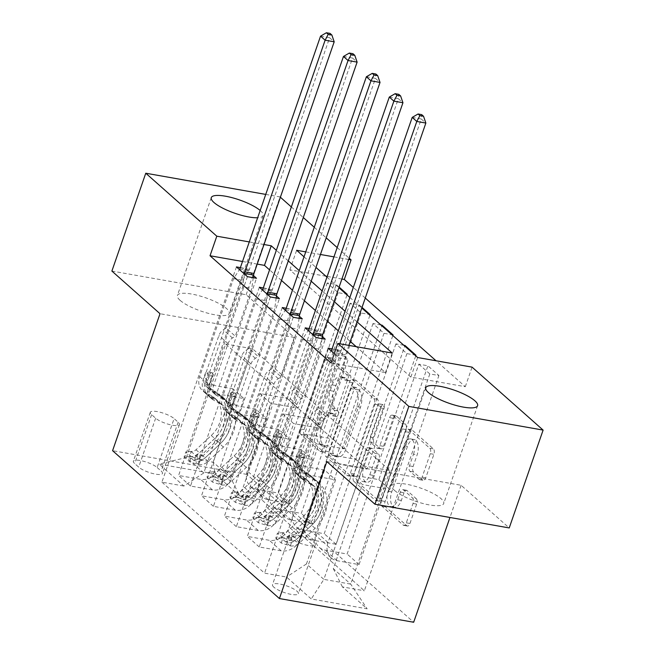 <?xml version="1.0" encoding="UTF-8"?>
<svg xmlns="http://www.w3.org/2000/svg" width="655" height="655" viewBox="0 0 655 655"><rect width="100%" height="100%" fill="white"/><g stroke="black" fill="none" stroke-linecap="round" stroke-linejoin="round"><path stroke-width="0.49" stroke-dasharray="3.27 2.46" d="M325.83 450.419A2.947 1.506 100 0 1 324.053 452.204A2.947 1.506 100 0 1 323.635 451.999L304.518 435.051A4.208 2.145 100 0 1 304.051 429.615L327.991 360.471A4.208 2.145 100 0 1 330.521 357.925A4.208 2.145 100 0 1 331.119 358.219L350.237 375.168A2.947 1.506 100 0 1 350.572 378.975A2.947 1.506 100 0 1 348.796 380.76A2.947 1.506 100 0 1 348.378 380.547L345.906 378.353A13.46 6.869 100 0 0 343.99 377.395A13.46 6.869 100 0 0 335.892 385.541L333.894 391.305A13.46 6.869 100 0 0 335.393 408.704L337.874 410.898A2.947 1.506 100 0 1 338.201 414.697A2.947 1.506 100 0 1 336.424 416.482A2.947 1.506 100 0 1 336.007 416.269L333.534 414.075A13.46 6.869 100 0 0 331.618 413.117A13.46 6.869 100 0 0 323.521 421.263L321.523 427.027A13.46 6.869 100 0 0 323.021 444.426L325.502 446.62A2.947 1.506 100 0 1 325.83 450.419M342.278 377.714A13.46 6.869 100 0 0 340.354 376.748A13.46 6.869 100 0 0 332.257 384.903L330.267 390.667A13.46 6.869 100 0 0 331.766 408.057L334.238 410.251A2.947 1.506 100 0 1 334.566 414.058A2.947 1.506 100 0 1 332.797 415.843A2.947 1.506 100 0 1 332.38 415.63L329.907 413.436A13.46 6.869 100 0 0 327.991 412.478A13.46 6.869 100 0 0 319.894 420.625L317.896 426.389A13.46 6.869 100 0 0 319.394 443.787L321.867 445.973A2.947 1.506 100 0 1 322.203 449.78A2.947 1.506 100 0 1 320.426 451.565A2.947 1.506 100 0 1 320.008 451.352L300.891 434.412A4.208 2.145 100 0 1 300.416 428.976L324.364 359.832A4.208 2.145 100 0 1 326.894 357.278A4.208 2.145 100 0 1 327.492 357.581L346.61 374.529A2.947 1.506 100 0 1 346.937 378.336A2.947 1.506 100 0 1 345.169 380.121A2.947 1.506 100 0 1 344.751 379.908L342.278 377.714L345.906 378.353M394.58 490.456A27.428 7.049 -160.9 0 1 391.886 485.584A27.428 7.049 -160.9 0 1 412.904 485.683A27.428 7.049 -160.9 0 1 441.028 498.651A27.428 7.049 -160.9 0 1 443.722 503.531A27.428 7.049 -160.9 0 1 422.704 503.433A27.428 7.049 -160.9 0 1 394.58 490.456M180.092 300.342A27.428 7.049 -160.9 0 1 177.399 295.462A27.428 7.049 -160.9 0 1 198.416 295.569A27.428 7.049 -160.9 0 1 226.54 308.538A27.428 7.049 -160.9 0 1 229.234 313.418A27.428 7.049 -160.9 0 1 208.216 313.311A27.428 7.049 -160.9 0 1 180.092 300.342M260.174 210.492A27.428 7.049 -160.9 0 1 260.42 210.705A27.428 7.049 -160.9 0 1 263.113 215.577A27.428 7.049 -160.9 0 1 257.652 217.763M273.815 587.15A13.714 3.529 -160.9 0 1 272.472 584.718A13.714 3.529 -160.9 0 1 282.976 584.768A13.714 3.529 -160.9 0 1 297.043 591.252A13.714 3.529 -160.9 0 1 298.385 593.692A13.714 3.529 -160.9 0 1 287.881 593.643A13.714 3.529 -160.9 0 1 273.815 587.15M290.755 538.238A13.714 3.529 -160.9 0 1 289.412 535.798A13.714 3.529 -160.9 0 1 299.916 535.847A13.714 3.529 -160.9 0 1 313.982 542.332A13.714 3.529 -160.9 0 1 315.325 544.772A13.714 3.529 -160.9 0 1 304.821 544.723A13.714 3.529 -160.9 0 1 290.755 538.238M416.195 498.643A4.208 2.145 100 0 1 416.662 504.08L409.948 523.476A4.208 2.145 100 0 1 407.418 526.022A4.208 2.145 100 0 1 406.82 525.719L385.582 506.904A4.208 2.145 100 0 1 385.115 501.468L409.056 432.325A4.208 2.145 100 0 1 411.586 429.778A4.208 2.145 100 0 1 412.183 430.081L433.422 448.896A4.208 2.145 100 0 1 433.888 454.333L425.775 477.765A4.208 2.145 100 0 1 423.245 480.311A4.208 2.145 100 0 1 422.647 480.009L413.559 471.96A4.208 2.145 100 0 1 413.092 466.524L417.112 454.897A11.25 5.748 100 0 0 414.255 439.554A11.25 5.748 100 0 0 407.484 446.366L391.723 491.889A11.25 5.748 100 0 0 394.58 507.232A11.25 5.748 100 0 0 401.351 500.42L403.979 492.83A4.208 2.145 100 0 1 406.509 490.284A4.208 2.145 100 0 1 407.107 490.587L416.195 498.643L412.568 498.005A4.208 2.145 100 0 1 413.035 503.441L406.321 522.837A4.208 2.145 100 0 1 403.791 525.384A4.208 2.145 100 0 1 403.185 525.081L381.955 506.266A4.208 2.145 100 0 1 381.488 500.829L405.429 431.686A4.208 2.145 100 0 1 407.959 429.131A4.208 2.145 100 0 1 408.556 429.434L429.795 448.257A4.208 2.145 100 0 1 430.261 453.694L422.147 477.127A4.208 2.145 100 0 1 419.618 479.673A4.208 2.145 100 0 1 419.02 479.37L409.932 471.313A4.208 2.145 100 0 1 409.465 465.877L413.485 454.259L417.112 454.897M326.845 461.578L461.104 485.281L509.23 527.938M461.104 485.281L449.96 517.475M111.89 271.064L246.157 294.758L294.283 337.415L246.853 474.384L413.673 622.25M246.157 294.758L280.037 196.926L280.381 197.229M291.344 206.947L303.298 217.542M314.261 227.26L326.215 237.855M337.178 247.574L349.123 258.16M325.895 276.205L289.87 269.852L410.865 377.092L465.296 386.704L436.042 360.774M365.269 298.041L353.315 287.455M465.296 386.704L472.067 367.136M353.987 473.876A4.208 2.145 100 0 1 351.457 476.422A4.208 2.145 100 0 1 350.851 476.119L329.621 457.296A4.208 2.145 100 0 1 329.154 451.86L353.094 382.716A4.208 2.145 100 0 1 355.624 380.17A4.208 2.145 100 0 1 356.222 380.473L377.46 399.296A4.208 2.145 100 0 1 377.927 404.733L353.987 473.876L350.351 473.229A4.208 2.145 100 0 1 347.821 475.784A4.208 2.145 100 0 1 347.224 475.481L325.994 456.658A4.208 2.145 100 0 1 325.519 451.221L349.467 382.078A4.208 2.145 100 0 1 351.997 379.532A4.208 2.145 100 0 1 352.595 379.834L373.825 398.658A4.208 2.145 100 0 1 374.3 404.086L350.351 473.229M357.605 482.105L378.836 500.919A4.208 2.145 100 0 0 379.433 501.222A4.208 2.145 100 0 0 381.963 498.676L405.912 429.533A4.208 2.145 100 0 0 405.437 424.096L396.349 416.04A4.208 2.145 100 0 0 395.751 415.737A4.208 2.145 100 0 0 393.221 418.291L383.511 446.325A4.208 2.145 100 0 1 380.981 448.88A4.208 2.145 100 0 1 380.383 448.577L374.357 443.23A4.208 2.145 100 0 1 373.882 437.794L383.994 408.605A2.947 1.506 100 0 0 383.249 404.585A2.947 1.506 100 0 0 381.472 406.37L357.131 476.668A4.208 2.145 100 0 0 357.605 482.105L353.97 481.458L375.209 500.281L378.836 500.919M341.902 279.03L327.181 276.435M339.11 287.095L336.228 284.54L327.156 282.935L338.152 292.687L346.061 294.079M362.027 307.408L359.145 304.853L350.073 303.249L361.069 313L368.97 314.392M380.891 324.954L372.99 323.562L383.986 333.313L391.886 334.705M403.808 345.267L395.907 343.875L406.902 353.618L414.803 355.018M418.815 364.18L429.819 373.931L438.891 375.536L427.895 365.785L418.815 364.18L378.844 479.632L351.448 474.793L327.999 542.496A17.145 14.066 131.6 0 0 331.143 557.888A17.145 14.066 131.6 0 0 337.096 560.713L359.046 564.585L427.895 365.785M331.029 363.001L385.459 372.613L356.214 346.683M350.253 341.402L338.299 330.816M327.336 321.089L315.391 310.503M304.419 300.776L292.474 290.19M281.503 280.471L269.557 269.876M257.227 264.088L242.514 261.492M240.385 267.625L245.51 268.525L253.526 275.632M263.302 287.93L268.427 288.839L276.443 295.945M286.219 308.243L291.336 309.152L299.36 316.259M309.135 328.556L314.253 329.457L322.276 336.564M334.271 353.643L339.102 357.917L348.173 359.521L337.169 349.77L332.052 348.869M157.167 467.531L161.204 471.109A13.288 3.414 -160.9 0 1 162.505 473.467A13.288 3.414 -160.9 0 1 152.328 473.418A13.288 3.414 -160.9 0 1 138.704 467.138L134.668 463.56A13.288 3.414 -160.9 0 1 133.366 461.202A13.288 3.414 -160.9 0 1 143.543 461.251A13.288 3.414 -160.9 0 1 157.167 467.531L174.107 418.61L178.144 422.188A13.288 3.414 -160.9 0 1 179.445 424.546A13.288 3.414 -160.9 0 1 169.268 424.497A13.288 3.414 -160.9 0 1 155.644 418.217L151.608 414.64A13.288 3.414 -160.9 0 1 150.306 412.282A13.288 3.414 -160.9 0 1 160.483 412.331A13.288 3.414 -160.9 0 1 174.107 418.61M246.853 474.384L112.586 450.681M225.68 344.022L252.527 348.763L390.028 470.626L363.173 465.885L225.68 344.022L186.38 457.509L213.227 462.25L230.65 477.683L239.738 495.9L261.697 499.773L364.36 590.769L438.891 375.536M239.738 495.9L214.996 473.966L159.108 464.1L183.858 486.035L203.795 472.943L232.926 388.808L243.93 398.559L216.535 393.72L256.506 278.277M236.439 266.921L161.908 482.162L183.858 486.035M161.908 482.162L264.563 573.158L286.522 577.03L311.272 598.973L367.152 608.831L342.401 586.896L364.36 590.769M265.742 194.404L280.037 196.926M264.006 244.52L249.285 241.924M357.024 321.834L345.079 311.248M334.115 301.521L322.162 290.935M311.199 281.216L299.245 270.621M288.282 260.903L276.328 250.308M304.026 256.825L315.972 267.42M326.943 277.139L338.889 287.725M349.86 297.452L361.806 308.038M348.673 259.47L333.96 256.866M320.451 254.484L305.738 251.888M252.527 348.763L213.227 462.25L214.996 473.966M203.795 472.943L186.38 457.509L159.108 464.1M363.173 465.885L323.873 579.38L306.458 563.939L335.589 479.804L308.194 474.965L348.173 359.521M328.098 348.173L259.257 546.974L281.216 550.847A17.145 14.066 131.6 0 0 301.144 537.755L324.593 470.053L335.589 479.804M316.185 337.612L247.344 536.412L269.295 540.285A17.145 14.066 131.6 0 0 289.232 527.193L312.672 459.491L285.277 454.652L325.257 339.208M305.181 327.86L236.34 526.661L258.299 530.534A17.145 14.066 131.6 0 0 278.236 517.442L301.677 449.739L312.672 459.491M293.268 317.298L224.428 516.099L246.378 519.972A17.145 14.066 131.6 0 0 266.315 506.88L289.764 439.177L262.36 434.347L302.34 318.895M282.264 307.547L213.424 506.348L235.382 510.22A17.145 14.066 131.6 0 0 255.319 497.129L278.76 429.426L289.764 439.177M270.351 296.985L201.511 495.786L223.461 499.659A17.145 14.066 131.6 0 0 243.398 486.567L266.847 418.864L239.443 414.034L279.423 298.59M259.355 287.234L190.515 486.035L212.466 489.915A17.145 14.066 131.6 0 0 232.402 476.824L255.843 409.121L266.847 418.864M247.434 276.672L178.594 475.473L200.553 479.354A17.145 14.066 131.6 0 0 220.481 466.262L243.93 398.559M390.028 470.626L350.728 584.121L323.873 579.38L311.272 598.973M327.156 282.935L287.177 398.379L259.781 393.549L230.65 477.683M259.781 393.549L270.785 403.3L247.336 470.994A17.145 14.066 131.6 0 0 250.48 486.387A17.145 14.066 131.6 0 0 256.433 489.211L278.383 493.092L347.224 294.291M350.073 303.249L310.093 418.692L282.698 413.862L259.257 481.556A17.145 14.066 131.6 0 0 262.401 496.949A17.145 14.066 131.6 0 0 268.345 499.773L290.304 503.654L359.145 304.853M282.698 413.862L293.694 423.605L270.253 491.307A17.145 14.066 131.6 0 0 273.397 506.7A17.145 14.066 131.6 0 0 279.349 509.525L301.3 513.397L370.14 314.596M372.99 323.562L333.01 439.006L305.615 434.167L282.166 501.869A17.145 14.066 131.6 0 0 285.318 517.262A17.145 14.066 131.6 0 0 291.262 520.086L313.221 523.959L381.84 325.797M305.615 434.167L316.611 443.918L293.17 511.62A17.145 14.066 131.6 0 0 296.314 527.013A17.145 14.066 131.6 0 0 302.266 529.838L324.217 533.71L393.057 334.91M395.907 343.875L355.927 459.319L328.532 454.48L305.083 522.182A17.145 14.066 131.6 0 0 308.227 537.575A17.145 14.066 131.6 0 0 314.179 540.4L336.138 544.272L404.757 346.11M328.532 454.48L339.527 464.231L316.087 531.934A17.145 14.066 131.6 0 0 319.231 547.326A17.145 14.066 131.6 0 0 325.183 550.151L347.134 554.024L415.974 355.223M351.448 474.793L362.444 484.544L333.313 568.679L350.728 584.121L367.152 608.831M289.87 269.852L296.641 250.284M410.865 377.092L417.636 357.524M385.459 372.613L392.239 353.045M232.926 388.808L205.531 383.969L245.51 268.525M205.531 383.969L216.535 393.72M190.515 486.035L178.594 475.473M213.424 506.348L201.511 495.786M236.34 526.661L224.428 516.099M259.257 546.974L247.344 536.412M339.102 357.917L264.563 573.158M261.697 499.773L336.228 284.54M338.152 292.687L298.181 408.13L270.785 403.3M287.177 398.379L298.181 408.13M359.046 564.585L347.134 554.024M336.138 544.272L324.217 533.71M313.221 523.959L301.3 513.397M290.304 503.654L278.383 493.092M255.843 409.121L228.448 404.282L268.427 288.839M228.448 404.282L239.443 414.034M361.069 313L321.097 428.444L293.694 423.605M310.093 418.692L321.097 428.444M383.986 333.313L344.014 448.757L316.611 443.918M333.01 439.006L344.014 448.757M278.76 429.426L251.364 424.596L291.336 309.152M251.364 424.596L262.36 434.347M406.902 353.618L366.923 469.07L339.527 464.231M355.927 459.319L366.923 469.07M301.677 449.739L274.281 444.909L314.253 329.457M274.281 444.909L285.277 454.652M342.401 586.896L333.313 568.679M429.819 373.931L389.84 489.375L362.444 484.544M378.844 479.632L389.84 489.375M324.593 470.053L297.198 465.214L337.169 349.77M306.458 563.939L286.522 577.03M297.198 465.214L308.194 474.965M294.283 337.415L160.017 313.712M333.46 453.678A2.947 1.506 100 0 1 333.133 449.87L354.15 389.176A2.947 1.506 100 0 1 355.919 387.392A2.947 1.506 100 0 1 356.345 387.604L358.948 389.921A13.46 6.869 100 0 1 360.455 407.312L346.086 448.798A13.46 6.869 100 0 1 337.988 456.953A13.46 6.869 100 0 1 336.072 455.986L333.46 453.678L329.833 453.039A2.947 1.506 100 0 1 329.506 449.232L333.133 449.87M329.833 453.039L332.445 455.348A13.46 6.869 100 0 0 334.361 456.314A13.46 6.869 100 0 0 342.459 448.159L356.819 406.673A13.46 6.869 100 0 0 355.321 389.275L352.709 386.966A2.947 1.506 100 0 0 352.292 386.753A2.947 1.506 100 0 0 350.523 388.538L329.506 449.232M353.97 481.458A4.208 2.145 100 0 1 353.503 476.021L377.845 405.732A2.947 1.506 100 0 1 379.613 403.947A2.947 1.506 100 0 1 380.367 407.959L370.255 437.155A4.208 2.145 100 0 0 370.722 442.592L376.756 447.938A4.208 2.145 100 0 0 377.354 448.233A4.208 2.145 100 0 0 379.884 445.687L389.594 417.644A4.208 2.145 100 0 1 392.124 415.098A4.208 2.145 100 0 1 392.722 415.401L401.81 423.458A4.208 2.145 100 0 1 402.276 428.894L378.336 498.037A4.208 2.145 100 0 1 375.806 500.584A4.208 2.145 100 0 1 375.209 500.281M373.44 475.424A11.25 5.748 100 0 1 366.669 482.244A11.25 5.748 100 0 1 363.812 466.892L369.363 450.853A4.208 2.145 100 0 1 371.893 448.307A4.208 2.145 100 0 1 372.49 448.609L378.516 453.956A4.208 2.145 100 0 1 378.991 459.392L373.44 475.424L369.805 474.785A11.25 5.748 100 0 1 363.034 481.597A11.25 5.748 100 0 1 360.176 466.254L363.812 466.892M369.805 474.785L375.364 458.746A4.208 2.145 100 0 0 374.889 453.309L368.863 447.971A4.208 2.145 100 0 0 368.266 447.668A4.208 2.145 100 0 0 365.736 450.214L360.176 466.254M413.485 454.259A11.25 5.748 100 0 0 410.628 438.916A11.25 5.748 100 0 0 403.857 445.727L388.096 491.25A11.25 5.748 100 0 0 390.953 506.593A11.25 5.748 100 0 0 397.724 499.781L400.352 492.192A4.208 2.145 100 0 1 402.882 489.645A4.208 2.145 100 0 1 403.48 489.948L412.568 498.005M189.573 461.759L191.334 456.666L200.422 459.573L198.661 464.657L189.573 461.759L184.071 456.879L189.5 456.535L191.26 451.451A5.789 4.749 131.6 0 0 196.001 449.756L211.262 435.485A27.215 22.327 131.6 0 0 214.766 398.084A27.215 22.327 131.6 0 0 211.188 395.604L214.676 398.69L208.061 395.17A15.638 12.838 -48.4 0 1 206.006 393.745A15.638 12.838 -48.4 0 1 203.132 379.703L205.334 373.358A2.571 1.31 100 0 1 206.882 371.794A2.571 1.31 100 0 1 207.242 371.983A2.571 1.31 100 0 1 207.529 375.307L205.334 381.652A15.638 12.838 131.6 0 0 208.208 395.694A15.638 12.838 131.6 0 0 210.255 397.118L216.87 400.639L220.358 403.734L213.743 400.205A15.638 12.838 -48.4 0 1 211.688 398.78A15.638 12.838 -48.4 0 1 208.814 384.739L242.727 286.816L251.798 288.421L235.268 336.162L226.098 328.04L223.29 329.883A9.309 7.639 131.6 0 0 218.901 335.491L204.368 377.444A10.071 8.261 -48.4 0 0 206.219 386.491A10.071 8.261 -48.4 0 0 207.537 387.408L214.152 390.929A32.783 26.896 131.6 0 1 218.459 393.917L221.947 397.004A32.783 26.896 131.6 0 0 217.64 394.015L214.152 390.929M198.661 464.657A11.356 9.317 131.6 0 0 208.143 461.366L223.404 447.095A32.783 26.896 131.6 0 0 227.629 402.039A32.783 26.896 131.6 0 0 223.322 399.051L219.834 395.964L213.219 392.443A10.071 8.261 -48.4 0 1 211.901 391.526A10.071 8.261 -48.4 0 1 210.05 382.479L212.253 376.142A2.571 1.31 -80 0 0 211.966 372.818A2.571 1.31 -80 0 0 211.598 372.63A2.571 1.31 -80 0 0 210.05 374.185L207.848 380.53A10.071 8.261 131.6 0 0 209.698 389.578A10.071 8.261 131.6 0 0 211.025 390.495L217.64 394.015M189.5 456.535A11.356 9.317 131.6 0 0 198.973 453.244L214.242 438.973A32.783 26.896 131.6 0 0 218.459 393.917M211.188 395.604L204.573 392.083A15.638 12.838 -48.4 0 1 202.518 390.658A15.638 12.838 -48.4 0 1 199.652 376.617L233.557 278.694L239.419 269.565M226.098 328.04L242.628 280.299L233.557 278.694M200.422 459.573A5.789 4.749 131.6 0 0 205.162 457.878L220.424 443.607A27.215 22.327 131.6 0 0 223.928 406.215A27.215 22.327 131.6 0 0 220.358 403.734M223.322 399.051L216.707 395.53A10.071 8.261 -48.4 0 1 215.38 394.613A10.071 8.261 -48.4 0 1 213.538 385.574L228.063 343.613A9.309 7.639 -48.4 0 1 232.451 338.005L235.268 336.162M191.334 456.666L185.832 451.794L184.071 456.879M191.26 451.451L185.832 451.794M219.834 395.964A32.783 26.896 -48.4 0 1 224.141 398.952A32.783 26.896 -48.4 0 1 219.924 444.008L204.655 458.279A11.356 9.317 -48.4 0 1 198.064 461.57L194.527 460.563L194.51 460.023L195.87 459.622A11.356 9.317 131.6 0 0 202.46 456.33L217.722 442.059A32.783 26.896 131.6 0 0 221.947 397.004M214.676 398.69A27.215 22.327 -48.4 0 1 218.246 401.171A27.215 22.327 -48.4 0 1 214.742 438.572L199.48 452.842A5.789 4.749 -48.4 0 1 197.818 453.989L196.181 455.029L200.021 455.937A5.789 4.749 131.6 0 0 201.683 454.791L216.944 440.52A27.215 22.327 131.6 0 0 220.448 403.12A27.215 22.327 131.6 0 0 216.87 400.639M244.454 274.027L242.727 286.816M242.628 280.299L248.753 270.752A4.282 2.186 -80 0 0 249.391 269.41L329.621 37.736L334.197 41.805M253.248 277.704L251.798 288.421M320.549 36.14L329.621 37.736L330.03 33.389M212.49 482.072L214.25 476.979L223.339 479.886L221.578 484.97L212.49 482.072L206.988 477.192L212.408 476.848L214.177 471.756A5.789 4.749 131.6 0 0 218.909 470.069L234.179 455.798A27.215 22.327 131.6 0 0 237.683 418.398A27.215 22.327 131.6 0 0 234.105 415.917L237.593 419.003L230.978 415.483A15.638 12.838 -48.4 0 1 228.923 414.058A15.638 12.838 -48.4 0 1 226.049 400.008L228.251 393.663A2.571 1.31 100 0 1 229.79 392.108A2.571 1.31 100 0 1 230.159 392.296A2.571 1.31 100 0 1 230.445 395.62L228.251 401.965A15.638 12.838 131.6 0 0 231.117 416.007A15.638 12.838 131.6 0 0 233.172 417.431L239.787 420.952L243.275 424.039L236.66 420.518A15.638 12.838 -48.4 0 1 234.605 419.094A15.638 12.838 -48.4 0 1 231.731 405.052L265.643 307.13L274.715 308.734L258.176 356.476L249.015 348.354L246.206 350.196A9.309 7.639 131.6 0 0 241.81 355.804L227.285 397.757A10.071 8.261 -48.4 0 0 229.135 406.796A10.071 8.261 -48.4 0 0 230.454 407.721L237.069 411.242A32.783 26.896 131.6 0 1 241.376 414.23L244.864 417.317A32.783 26.896 131.6 0 0 240.557 414.328L237.069 411.242M221.578 484.97A11.356 9.317 131.6 0 0 231.059 481.679L246.321 467.408A32.783 26.896 131.6 0 0 250.546 422.352A32.783 26.896 131.6 0 0 246.239 419.364L242.751 416.277L236.136 412.756A10.071 8.261 -48.4 0 1 234.817 411.839A10.071 8.261 -48.4 0 1 232.967 402.792L235.161 396.447A2.571 1.31 -80 0 0 234.875 393.123A2.571 1.31 -80 0 0 234.515 392.943A2.571 1.31 -80 0 0 232.967 394.498L230.765 400.844A10.071 8.261 131.6 0 0 232.615 409.883A10.071 8.261 131.6 0 0 233.941 410.808L240.557 414.328M212.408 476.848A11.356 9.317 131.6 0 0 221.889 473.557L237.159 459.278A32.783 26.896 131.6 0 0 241.376 414.23M234.105 415.917L227.49 412.396A15.638 12.838 -48.4 0 1 225.435 410.972A15.638 12.838 -48.4 0 1 222.569 396.922L256.473 299.007L262.336 289.878M249.015 348.354L265.545 300.604L256.473 299.007M223.339 479.886A5.789 4.749 131.6 0 0 228.079 478.191L243.341 463.92A27.215 22.327 131.6 0 0 246.845 426.52A27.215 22.327 131.6 0 0 243.275 424.039M246.239 419.364L239.624 415.843A10.071 8.261 -48.4 0 1 238.297 414.926A10.071 8.261 -48.4 0 1 236.447 405.879L250.98 363.926A9.309 7.639 -48.4 0 1 255.368 358.318L258.176 356.476M214.25 476.979L208.749 472.108L206.988 477.192M214.177 471.756L208.749 472.108M242.751 416.277A32.783 26.896 -48.4 0 1 247.058 419.266A32.783 26.896 -48.4 0 1 242.841 464.321L227.572 478.592A11.356 9.317 -48.4 0 1 220.981 481.883L217.444 480.876L217.427 480.328L218.786 479.935A11.356 9.317 131.6 0 0 225.377 476.643L240.639 462.373A32.783 26.896 131.6 0 0 244.864 417.317M237.593 419.003A27.215 22.327 -48.4 0 1 241.163 421.484A27.215 22.327 -48.4 0 1 237.659 458.885L222.397 473.156A5.789 4.749 -48.4 0 1 220.735 474.302L219.089 475.342L222.929 476.25A5.789 4.749 131.6 0 0 224.599 475.104L239.861 460.833A27.215 22.327 131.6 0 0 243.365 423.433A27.215 22.327 131.6 0 0 239.787 420.952M267.371 294.341L265.643 307.13M265.545 300.604L271.669 291.066A4.282 2.186 -80 0 0 272.308 289.723L352.537 58.049L357.114 62.11M276.164 298.009L274.715 308.734M343.466 56.453L352.537 58.049L352.947 53.702M235.399 502.377L237.167 497.292L246.255 500.191L244.495 505.283L235.399 502.377L229.905 497.505L235.325 497.161L237.094 492.069A5.789 4.749 131.6 0 0 241.826 490.382L257.096 476.103A27.215 22.327 131.6 0 0 260.6 438.711A27.215 22.327 131.6 0 0 257.022 436.23L260.51 439.317L253.894 435.796A15.638 12.838 -48.4 0 1 251.839 434.363A15.638 12.838 -48.4 0 1 248.965 420.322L251.16 413.976A2.571 1.31 100 0 1 252.707 412.421A2.571 1.31 100 0 1 253.076 412.609A2.571 1.31 100 0 1 253.362 415.925L251.168 422.27A15.638 12.838 131.6 0 0 254.034 436.32A15.638 12.838 131.6 0 0 256.089 437.745L262.704 441.265L266.192 444.352L259.577 440.831A15.638 12.838 -48.4 0 1 257.521 439.407A15.638 12.838 -48.4 0 1 254.648 425.357L288.56 327.443L297.632 329.047L281.093 376.789L271.931 368.659L269.123 370.509A9.309 7.639 131.6 0 0 264.726 376.109L250.202 418.07A10.071 8.261 -48.4 0 0 252.044 427.109A10.071 8.261 -48.4 0 0 253.37 428.026L259.986 431.555A32.783 26.896 131.6 0 1 264.293 434.543L267.772 437.63A32.783 26.896 131.6 0 0 263.466 434.642L259.986 431.555M244.495 505.283A11.356 9.317 131.6 0 0 253.976 501.992L269.238 487.721A32.783 26.896 131.6 0 0 273.462 442.665A32.783 26.896 131.6 0 0 269.156 439.677L265.668 436.59L259.052 433.07A10.071 8.261 -48.4 0 1 257.734 432.144A10.071 8.261 -48.4 0 1 255.884 423.105L258.078 416.76A2.571 1.31 -80 0 0 257.792 413.436A2.571 1.31 -80 0 0 257.431 413.256A2.571 1.31 -80 0 0 255.884 414.811L253.681 421.157A10.071 8.261 131.6 0 0 255.532 430.196A10.071 8.261 131.6 0 0 256.85 431.113L263.466 434.642M235.325 497.161A11.356 9.317 131.6 0 0 244.806 493.87L260.068 479.591A32.783 26.896 131.6 0 0 264.293 434.543M257.022 436.23L250.406 432.709A15.638 12.838 -48.4 0 1 248.351 431.277A15.638 12.838 -48.4 0 1 245.486 417.235L279.39 319.321L285.252 310.192M271.931 368.659L288.462 320.917L279.39 319.321M246.255 500.191A5.789 4.749 131.6 0 0 250.996 498.504L266.257 484.233A27.215 22.327 131.6 0 0 269.762 446.833A27.215 22.327 131.6 0 0 266.192 444.352M269.156 439.677L262.54 436.156A10.071 8.261 -48.4 0 1 261.214 435.231A10.071 8.261 -48.4 0 1 259.364 426.192L273.896 384.239A9.309 7.639 -48.4 0 1 278.285 378.631L281.093 376.789M237.167 497.292L231.665 492.421L229.905 497.505M237.094 492.069L231.665 492.421M265.668 436.59A32.783 26.896 -48.4 0 1 269.975 439.579A32.783 26.896 -48.4 0 1 265.758 484.634L250.488 498.905A11.356 9.317 -48.4 0 1 243.897 502.197L240.36 501.19L240.344 500.641L241.695 500.248A11.356 9.317 131.6 0 0 248.286 496.957L263.556 482.678A32.783 26.896 131.6 0 0 267.772 437.63M260.51 439.317A27.215 22.327 -48.4 0 1 264.08 441.798A27.215 22.327 -48.4 0 1 260.575 479.19L245.314 493.469A5.789 4.749 -48.4 0 1 243.652 494.615L242.006 495.655L245.846 496.564A5.789 4.749 131.6 0 0 247.508 495.417L262.778 481.147A27.215 22.327 131.6 0 0 266.282 443.746A27.215 22.327 131.6 0 0 262.704 441.265M290.288 314.654L288.56 327.443M288.462 320.917L294.586 311.379A4.282 2.186 -80 0 0 295.225 310.036L375.446 78.363L380.031 82.424M299.081 318.322L297.632 329.047M366.374 76.758L375.446 78.363L375.864 74.015M258.316 522.69L260.076 517.606L269.172 520.504L267.412 525.597L258.316 522.69L252.822 517.818L258.242 517.475L260.002 512.382A5.789 4.749 131.6 0 0 264.743 510.687L280.012 496.416A27.215 22.327 131.6 0 0 283.517 459.024A27.215 22.327 131.6 0 0 279.939 456.543L283.418 459.63L276.803 456.101A15.638 12.838 -48.4 0 1 274.748 454.676A15.638 12.838 -48.4 0 1 271.882 440.635L274.077 434.29A2.571 1.31 100 0 1 275.624 432.734A2.571 1.31 100 0 1 275.992 432.914A2.571 1.31 100 0 1 276.279 436.238L274.085 442.583A15.638 12.838 131.6 0 0 276.95 456.625A15.638 12.838 131.6 0 0 279.005 458.058L285.621 461.578L289.109 464.665L282.493 461.145A15.638 12.838 -48.4 0 1 280.438 459.72A15.638 12.838 -48.4 0 1 277.564 445.67L311.469 347.756L320.541 349.352L304.01 397.102L294.848 388.972L292.04 390.822A9.309 7.639 131.6 0 0 287.643 396.422L273.119 438.383A10.071 8.261 -48.4 0 0 274.961 447.422A10.071 8.261 -48.4 0 0 276.287 448.339L282.903 451.86A32.783 26.896 131.6 0 1 287.209 454.848L290.689 457.943A32.783 26.896 131.6 0 0 286.382 454.947L282.903 451.86M267.412 525.597A11.356 9.317 131.6 0 0 276.885 522.305L292.155 508.026A32.783 26.896 131.6 0 0 296.371 462.979A32.783 26.896 131.6 0 0 292.065 459.99L288.585 456.903L281.969 453.375A10.071 8.261 -48.4 0 1 280.643 452.458A10.071 8.261 -48.4 0 1 278.801 443.419L280.995 437.073A2.571 1.31 -80 0 0 280.708 433.749A2.571 1.31 -80 0 0 280.34 433.569A2.571 1.31 -80 0 0 278.793 435.125L276.598 441.47A10.071 8.261 131.6 0 0 278.449 450.509A10.071 8.261 131.6 0 0 279.767 451.426L286.382 454.947M258.242 517.475A11.356 9.317 131.6 0 0 267.723 514.175L282.985 499.904A32.783 26.896 131.6 0 0 287.209 454.848M279.939 456.543L273.323 453.014A15.638 12.838 -48.4 0 1 271.268 451.59A15.638 12.838 -48.4 0 1 268.403 437.548L302.307 339.626L308.169 330.505M294.848 388.972L311.379 341.23L302.307 339.626M269.172 520.504A5.789 4.749 131.6 0 0 273.913 518.817L289.174 504.546A27.215 22.327 131.6 0 0 292.679 467.146A27.215 22.327 131.6 0 0 289.109 464.665M292.065 459.99L285.449 456.461A10.071 8.261 -48.4 0 1 284.131 455.544A10.071 8.261 -48.4 0 1 282.28 446.505L296.813 404.544A9.309 7.639 -48.4 0 1 301.202 398.944L304.01 397.102M260.076 517.606L254.582 512.726L252.822 517.818M260.002 512.382L254.582 512.726M288.585 456.903A32.783 26.896 -48.4 0 1 292.891 459.892A32.783 26.896 -48.4 0 1 288.667 504.94L273.405 519.218A11.356 9.317 -48.4 0 1 266.814 522.51L263.277 521.503L263.261 520.954L264.612 520.553A11.356 9.317 131.6 0 0 271.203 517.262L286.472 502.991A32.783 26.896 131.6 0 0 290.689 457.943M283.418 459.63A27.215 22.327 -48.4 0 1 286.996 462.111A27.215 22.327 -48.4 0 1 283.492 499.503L268.231 513.782A5.789 4.749 -48.4 0 1 266.569 514.928L264.923 515.968L268.763 516.877A5.789 4.749 131.6 0 0 270.425 515.731L285.695 501.452A27.215 22.327 131.6 0 0 289.199 464.059A27.215 22.327 131.6 0 0 285.621 461.578M313.205 334.967L311.469 347.756M311.379 341.23L317.503 331.692A4.282 2.186 -80 0 0 318.142 330.349L398.363 98.676L402.948 102.737M321.99 338.635L320.541 349.352M389.291 97.071L398.363 98.676L398.78 94.328M281.232 543.003L282.993 537.919L292.089 540.817L290.329 545.91L281.232 543.003L275.73 538.132L281.159 537.78L282.919 532.695A5.789 4.749 131.6 0 0 287.66 531L302.921 516.73A27.215 22.327 131.6 0 0 306.425 479.329A27.215 22.327 131.6 0 0 302.856 476.848L306.335 479.943L299.72 476.414A15.638 12.838 -48.4 0 1 297.665 474.99A15.638 12.838 -48.4 0 1 294.799 460.948L296.993 454.603A2.571 1.31 100 0 1 298.541 453.047A2.571 1.31 100 0 1 298.909 453.227A2.571 1.31 100 0 1 299.196 456.551L297.002 462.897A15.638 12.838 131.6 0 0 299.867 476.938A15.638 12.838 131.6 0 0 301.922 478.363L308.538 481.892L312.017 484.978L305.402 481.45A15.638 12.838 -48.4 0 1 303.347 480.025A15.638 12.838 -48.4 0 1 300.481 465.983L334.386 368.069L343.457 369.666L326.927 417.407L317.765 409.285L314.949 411.127A9.309 7.639 131.6 0 0 310.56 416.736L296.035 458.688A10.071 8.261 -48.4 0 0 297.878 467.735A10.071 8.261 -48.4 0 0 299.204 468.652L305.82 472.173A32.783 26.896 131.6 0 1 310.126 475.162L313.606 478.248A32.783 26.896 131.6 0 0 309.299 475.26L305.82 472.173M290.329 545.91A11.356 9.317 131.6 0 0 299.802 542.61L315.071 528.339A32.783 26.896 131.6 0 0 319.288 483.292A32.783 26.896 131.6 0 0 314.981 480.303L311.502 477.208L304.886 473.688A10.071 8.261 -48.4 0 1 303.56 472.771A10.071 8.261 -48.4 0 1 301.718 463.732L303.912 457.386A2.571 1.31 -80 0 0 303.625 454.062A2.571 1.31 -80 0 0 303.257 453.874A2.571 1.31 -80 0 0 301.709 455.438L299.515 461.783A10.071 8.261 131.6 0 0 301.365 470.822A10.071 8.261 131.6 0 0 302.684 471.739L309.299 475.26M281.159 537.78A11.356 9.317 131.6 0 0 290.64 534.488L305.901 520.217A32.783 26.896 131.6 0 0 310.126 475.162M302.856 476.848L296.24 473.328A15.638 12.838 -48.4 0 1 294.185 471.903A15.638 12.838 -48.4 0 1 291.311 457.861L325.224 359.939L331.078 350.818M317.765 409.285L334.296 361.544L325.224 359.939M292.089 540.817A5.789 4.749 131.6 0 0 296.83 539.13L312.091 524.851A27.215 22.327 131.6 0 0 315.595 487.459A27.215 22.327 131.6 0 0 312.017 484.978M314.981 480.303L308.366 476.775A10.071 8.261 -48.4 0 1 307.048 475.858A10.071 8.261 -48.4 0 1 305.197 466.818L319.73 424.858A9.309 7.639 -48.4 0 1 324.119 419.257L326.927 417.407M282.993 537.919L277.499 533.039L275.73 538.132M282.919 532.695L277.499 533.039M311.502 477.208A32.783 26.896 -48.4 0 1 315.808 480.197A32.783 26.896 -48.4 0 1 311.584 525.253L296.322 539.524A11.356 9.317 -48.4 0 1 289.731 542.815L286.194 541.808L286.178 541.267L287.529 540.866A11.356 9.317 131.6 0 0 294.12 537.575L309.389 523.304A32.783 26.896 131.6 0 0 313.606 478.248M306.335 479.943A27.215 22.327 -48.4 0 1 309.913 482.424A27.215 22.327 -48.4 0 1 306.409 519.816L291.148 534.087A5.789 4.749 -48.4 0 1 289.477 535.233L287.84 536.273L291.68 537.19A5.789 4.749 131.6 0 0 293.342 536.044L308.611 521.765A27.215 22.327 131.6 0 0 312.116 484.373A27.215 22.327 131.6 0 0 308.538 481.892M339.798 343.785L336.572 353.119A4.282 2.186 -80 0 0 336.195 354.699L334.386 368.069M334.296 361.544L340.42 352.005A4.282 2.186 -80 0 0 341.058 350.662L421.28 118.989L425.865 123.05M348.869 345.39L345.644 354.723A4.282 2.186 -80 0 0 345.267 356.304L343.457 369.666M412.208 117.384L421.28 118.989L421.697 114.633M320.008 451.352L323.635 451.999M344.751 379.908L348.378 380.547M332.38 415.63L336.007 416.269M301.144 537.755L289.232 527.193M278.236 517.442L266.315 506.88M255.319 497.129L243.398 486.567M232.402 476.824L220.481 466.262M259.257 481.556L247.336 470.994M282.166 501.869L270.253 491.307M305.083 522.182L293.17 511.62M327.999 542.496L316.087 531.934M268.345 499.773L256.433 489.211M212.466 489.915L200.553 479.354M235.382 510.22L223.461 499.659M291.262 520.086L279.349 509.525M258.299 530.534L246.378 519.972M314.179 540.4L302.266 529.838M281.216 550.847L269.295 540.285M337.096 560.713L325.183 550.151M151.608 414.64L134.668 463.56M155.644 418.217L138.704 467.138M178.144 422.188L161.204 471.109M319.394 443.787L323.021 444.426M317.896 426.389L321.523 427.027M319.894 420.625L323.521 421.263M329.907 413.436L333.534 414.075M334.238 410.251L337.874 410.898M331.766 408.057L335.393 408.704M330.267 390.667L333.894 391.305M332.257 384.903L335.892 385.541M346.61 374.529L350.237 375.168M327.492 357.581L331.119 358.219M324.364 359.832L327.991 360.471M300.416 428.976L304.051 429.615M300.891 434.412L304.518 435.051M321.867 445.973L325.502 446.62M374.3 404.086L377.927 404.733M373.825 398.658L377.46 399.296M352.595 379.834L356.222 380.473M349.467 382.078L353.094 382.716M325.519 451.221L329.154 451.86M325.994 456.658L329.621 457.296M347.224 475.481L350.851 476.119M350.523 388.538L354.15 389.176M352.709 386.966L356.345 387.604M355.321 389.275L358.948 389.921M356.819 406.673L360.455 407.312M342.459 448.159L346.086 448.798M332.445 455.348L336.072 455.986M378.336 498.037L381.963 498.676M402.276 428.894L405.912 429.533M401.81 423.458L405.437 424.096M392.722 415.401L396.349 416.04M389.594 417.644L393.221 418.291M379.884 445.687L383.511 446.325M376.756 447.938L380.383 448.577M370.722 442.592L374.357 443.23M370.255 437.155L373.882 437.794M380.367 407.959L383.994 408.605M377.845 405.732L381.472 406.37M353.503 476.021L357.131 476.668M365.736 450.214L369.363 450.853M368.863 447.971L372.49 448.609M374.889 453.309L378.516 453.956M375.364 458.746L378.991 459.392M403.48 489.948L407.107 490.587M400.352 492.192L403.979 492.83M397.724 499.781L401.351 500.42M388.096 491.25L391.723 491.889M403.857 445.727L407.484 446.366M409.465 465.877L413.092 466.524M409.932 471.313L413.559 471.96M419.02 479.37L422.647 480.009M422.147 477.127L425.775 477.765M430.261 453.694L433.888 454.333M429.795 448.257L433.422 448.896M408.556 429.434L412.183 430.081M405.429 431.686L409.056 432.325M381.488 500.829L385.115 501.468M381.955 506.266L385.582 506.904M403.185 525.081L406.82 525.719M406.321 522.837L409.948 523.476M413.035 503.441L416.662 504.08M210.05 374.185L205.334 373.358M198.432 464.592L189.361 456.543M191.121 451.459L200.193 459.499M217.722 442.059L214.242 438.973M211.262 435.485L214.742 438.572M207.848 380.53L204.368 377.444M228.063 343.613L218.901 335.491M213.538 385.574L210.05 382.479M199.652 376.617L203.132 379.703M205.334 381.652L208.814 384.739M211.025 390.495L207.537 387.408M216.707 395.53L213.219 392.443M204.573 392.083L208.061 395.17M210.255 397.118L213.743 400.205M223.404 447.095L219.924 444.008M216.944 440.52L220.424 443.607M202.46 456.33L198.973 453.244M196.001 449.756L199.48 452.842M208.143 461.366L204.655 458.279M201.683 454.791L205.162 457.878M232.451 338.005L223.29 329.883M239.681 269.156L248.753 270.752M240.319 267.813L249.391 269.41M197.818 453.989L195.87 459.622M200.021 455.937L198.064 461.57M212.253 376.142L207.529 375.307M232.967 394.498L228.251 393.663M221.349 484.905L212.277 476.856M214.038 471.772L223.109 479.812M240.639 462.373L237.159 459.278M234.179 455.798L237.659 458.885M230.765 400.844L227.285 397.757M250.98 363.926L241.81 355.804M236.447 405.879L232.967 402.792M222.569 396.922L226.049 400.008M228.251 401.965L231.731 405.052M233.941 410.808L230.454 407.721M239.624 415.843L236.136 412.756M227.49 412.396L230.978 415.483M233.172 417.431L236.66 420.518M246.321 467.408L242.841 464.321M239.861 460.833L243.341 463.92M225.377 476.643L221.889 473.557M218.909 470.069L222.397 473.156M231.059 481.679L227.572 478.592M224.599 475.104L228.079 478.191M255.368 358.318L246.206 350.196M262.598 289.469L271.669 291.066M263.236 288.126L272.308 289.723M220.735 474.302L218.786 479.935M222.929 476.25L220.981 481.883M235.161 396.447L230.445 395.62M255.884 414.811L251.16 413.976M244.266 505.21L235.194 497.17M236.954 492.085L246.026 500.125M263.556 482.678L260.068 479.591M257.096 476.103L260.575 479.19M253.681 421.157L250.202 418.07M273.896 384.239L264.726 376.109M259.364 426.192L255.884 423.105M245.486 417.235L248.965 420.322M251.168 422.27L254.648 425.357M256.85 431.113L253.37 428.026M262.54 436.156L259.052 433.07M250.406 432.709L253.894 435.796M256.089 437.745L259.577 440.831M269.238 487.721L265.758 484.634M262.778 481.147L266.257 484.233M248.286 496.957L244.806 493.87M241.826 490.382L245.314 493.469M253.976 501.992L250.488 498.905M247.508 495.417L250.996 498.504M278.285 378.631L269.123 370.509M285.514 309.774L294.586 311.379M286.153 308.431L295.225 310.036M243.652 494.615L241.695 500.248M245.846 496.564L243.897 502.197M258.078 416.76L253.362 415.925M278.793 435.125L274.077 434.29M267.183 525.523L258.103 517.483M259.871 512.39L268.943 520.438M286.472 502.991L282.985 499.904M280.012 496.416L283.492 499.503M276.598 441.47L273.119 438.383M296.813 404.544L287.643 396.422M282.28 446.505L278.801 443.419M268.403 437.548L271.882 440.635M274.085 442.583L277.564 445.67M279.767 451.426L276.287 448.339M285.449 456.461L281.969 453.375M273.323 453.014L276.803 456.101M279.005 458.058L282.493 461.145M292.155 508.026L288.667 504.94M285.695 501.452L289.174 504.546M271.203 517.262L267.723 514.175M264.743 510.687L268.231 513.782M276.885 522.305L273.405 519.218M270.425 515.731L273.913 518.817M301.202 398.944L292.04 390.822M308.431 330.087L317.503 331.692M309.07 328.744L318.142 330.349M266.569 514.928L264.612 520.553M268.763 516.877L266.814 522.51M280.995 437.073L276.279 436.238M301.709 455.438L296.993 454.603M290.099 545.836L281.02 537.796M282.788 532.703L291.86 540.752M309.389 523.304L305.901 520.217M302.921 516.73L306.409 519.816M299.515 461.783L296.035 458.688M319.73 424.858L310.56 416.736M305.197 466.818L301.718 463.732M291.311 457.861L294.799 460.948M297.002 462.897L300.481 465.983M302.684 471.739L299.204 468.652M308.366 476.775L304.886 473.688M296.24 473.328L299.72 476.414M301.922 478.363L305.402 481.45M315.071 528.339L311.584 525.253M308.611 521.765L312.091 524.851M294.12 537.575L290.64 534.488M287.66 531L291.148 534.087M299.802 542.61L296.322 539.524M293.342 536.044L296.83 539.13M324.119 419.257L314.949 411.127M331.348 350.4L340.42 352.005M331.987 349.058L341.058 350.662M336.572 353.119L345.644 354.723M336.195 354.699L345.267 356.304M289.477 535.233L287.529 540.866M291.68 537.19L289.731 542.815M303.912 457.386L299.196 456.551M320.426 451.565L324.053 452.204M345.169 380.121L348.796 380.76M332.797 415.843L336.424 416.482M425.766 387.744L391.886 485.584M211.278 197.63L177.399 295.462M289.412 535.798L272.472 584.718M262.401 496.949L250.48 486.387M285.318 517.262L273.397 506.7M308.227 537.575L296.314 527.013M331.143 557.888L319.231 547.326M150.306 412.282L133.366 461.202M179.445 424.546L162.505 473.467M315.325 544.772L298.385 593.692M263.113 215.577L229.234 313.418M477.601 405.699L443.722 503.531M327.991 412.478L331.618 413.117M340.354 376.748L343.99 377.395M326.894 357.278L330.521 357.925M351.997 379.532L355.624 380.17M352.292 386.753L355.919 387.392M334.361 456.314L337.988 456.953M347.821 475.784L351.457 476.422M375.806 500.584L379.433 501.222M392.124 415.098L395.751 415.737M377.354 448.233L380.981 448.88M379.613 403.947L383.249 404.585M363.034 481.597L366.669 482.244M368.266 447.668L371.893 448.307M402.882 489.645L406.509 490.284M390.953 506.593L394.58 507.232M410.628 438.916L414.255 439.554M419.618 479.673L423.245 480.311M407.959 429.131L411.586 429.778M403.791 525.384L407.418 526.022M211.598 372.63L206.882 371.794M214.766 398.084L218.246 401.171M209.698 389.578L206.219 386.491M215.38 394.613L211.901 391.526M206.006 393.745L202.518 390.658M211.688 398.78L208.208 395.694M224.141 398.952L227.629 402.039M220.448 403.12L223.928 406.215M196.172 455.029L194.388 460.178M234.515 392.943L229.79 392.108M237.683 418.398L241.163 421.484M232.615 409.883L229.135 406.796M238.297 414.926L234.817 411.839M228.923 414.058L225.435 410.972M234.605 419.094L231.117 416.007M247.058 419.266L250.546 422.352M243.365 423.433L246.845 426.52M219.089 475.342L217.304 480.492M257.431 413.256L252.707 412.421M260.6 438.711L264.08 441.798M255.532 430.196L252.044 427.109M261.214 435.231L257.734 432.144M251.839 434.363L248.351 431.277M257.521 439.407L254.034 436.32M269.975 439.579L273.462 442.665M266.282 443.746L269.762 446.833M242.006 495.655L240.221 500.797M280.34 433.569L275.624 432.734M283.517 459.024L286.996 462.111M278.449 450.509L274.961 447.422M284.131 455.544L280.643 452.458M274.748 454.676L271.268 451.59M280.438 459.72L276.95 456.625M292.891 459.892L296.371 462.979M289.199 464.059L292.679 467.146M264.923 515.96L263.138 521.11M303.257 453.874L298.541 453.047M306.425 479.329L309.913 482.424M301.365 470.822L297.878 467.735M307.048 475.858L303.56 472.771M297.665 474.99L294.185 471.903M303.347 480.025L299.867 476.938M315.808 480.197L319.288 483.292M312.116 484.373L315.595 487.459M287.84 536.273L286.055 541.423"/><path stroke-width="0.98" d="M428.46 392.623A27.428 7.049 -160.9 0 1 425.766 387.744A27.428 7.049 -160.9 0 1 446.784 387.85A27.428 7.049 -160.9 0 1 474.908 400.819A27.428 7.049 -160.9 0 1 477.601 405.699A27.428 7.049 -160.9 0 1 456.584 405.592A27.428 7.049 -160.9 0 1 428.46 392.623M257.652 217.763A27.428 7.049 -160.9 0 1 213.972 202.501A27.428 7.049 -160.9 0 1 211.278 197.63A27.428 7.049 -160.9 0 1 232.034 197.663A27.428 7.049 -160.9 0 1 260.174 210.492M449.96 517.475L413.673 622.25L279.415 598.547L112.586 450.681L160.017 313.712L111.89 271.064L145.77 173.223L265.742 194.404M280.381 197.229L291.344 206.947M303.298 217.542L314.261 227.26M326.215 237.855L337.178 247.574M349.123 258.16L351.072 259.888L348.673 259.47M353.315 287.455L344.301 279.456L351.072 259.888M436.042 360.774L365.269 298.041M361.806 308.038L417.636 357.524L472.067 367.136L543.11 430.098L408.843 406.403L337.808 343.433L392.239 353.045L357.024 321.834M408.843 406.403L374.963 504.235L509.23 527.938L543.11 430.098M344.301 279.456L341.902 279.03M327.181 276.435L325.895 276.205M346.061 294.079L347.224 294.291L339.11 287.095M368.97 314.392L370.14 314.596L362.027 307.408M380.891 324.954L382.061 325.158L393.057 334.91L391.886 334.705M403.808 345.267L404.978 345.472L415.974 355.223L414.803 355.018M242.514 261.492L210.034 255.761L331.029 363.001L337.808 343.433M356.214 346.683L350.253 341.402M338.299 330.816L327.336 321.089M315.391 310.503L304.419 300.776M292.474 290.19L281.503 280.471M269.557 269.876L264.464 265.365L257.227 264.088M240.385 267.625L236.439 266.921L247.434 276.672L256.506 278.277L253.526 275.632M263.302 287.93L259.355 287.234L270.351 296.985L279.423 298.59L276.443 295.945M286.219 308.243L282.264 307.547L293.268 317.298L302.34 318.895L299.36 316.259M309.135 328.556L305.181 327.86L316.185 337.612L325.257 339.208L322.276 336.564M332.052 348.869L328.098 348.173L334.271 353.643M374.963 504.235L326.845 461.578L279.415 598.547M210.034 255.761L216.805 236.193L145.77 173.223M276.328 250.308L271.244 245.797L264.006 244.52M249.285 241.924L216.805 236.193M345.079 311.248L334.115 301.521M322.162 290.935L311.199 281.216M299.245 270.621L288.282 260.903M305.738 251.888L296.641 250.284L304.026 256.825M315.972 267.42L326.943 277.139M338.889 287.725L349.86 297.452M333.96 256.866L320.451 254.484M264.464 265.365L271.244 245.797M404.757 346.11L404.978 345.472M381.84 325.797L382.061 325.158M244.904 271.874L253.976 273.479L334.197 41.805L325.126 40.201L244.904 271.874A4.282 2.186 -80 0 0 244.528 273.454L244.454 274.027M328.237 34.371L331.864 35.018L330.03 33.389L326.403 32.75L328.237 34.371L325.126 40.201L320.549 36.14L240.319 267.813A4.282 2.186 -80 0 1 239.681 269.156L239.419 269.565M253.976 273.479A4.282 2.186 -80 0 0 253.608 275.051L253.248 277.704M334.197 41.805L331.864 35.018M326.403 32.75L320.549 36.14M267.821 292.187L276.893 293.784L357.114 62.11L348.042 60.514L267.821 292.187A4.282 2.186 -80 0 0 267.445 293.767L267.371 294.341M351.154 54.684L354.781 55.323L352.947 53.702L349.32 53.063L351.154 54.684L348.042 60.514L343.466 56.453L263.236 288.126A4.282 2.186 -80 0 1 262.598 289.469L262.336 289.878M276.893 293.784A4.282 2.186 -80 0 0 276.516 295.364L276.164 298.009M357.114 62.11L354.781 55.323M349.32 53.063L343.466 56.453M290.738 312.5L299.81 314.097L380.031 82.424L370.959 80.827L290.738 312.5A4.282 2.186 -80 0 0 290.361 314.072L290.288 314.654M374.07 74.997L377.698 75.636L375.864 74.015L372.236 73.376L374.07 74.997L370.959 80.827L366.374 76.758L286.153 308.431A4.282 2.186 -80 0 1 285.514 309.774L285.252 310.192M299.81 314.097A4.282 2.186 -80 0 0 299.433 315.677L299.081 318.322M380.031 82.424L377.698 75.636M372.236 73.376L366.374 76.758M313.655 332.805L322.727 334.41L402.948 102.737L393.876 101.132L313.655 332.805A4.282 2.186 -80 0 0 313.278 334.386L313.205 334.967M396.987 95.311L400.614 95.949L398.78 94.328L395.153 93.681L396.987 95.311L393.876 101.132L389.291 97.071L309.07 328.744A4.282 2.186 -80 0 1 308.431 330.087L308.169 330.505M322.727 334.41A4.282 2.186 -80 0 0 322.35 335.99L321.99 338.635M402.948 102.737L400.614 95.949M395.153 93.681L389.291 97.071M348.869 345.39L425.865 123.05L416.793 121.445L339.798 343.785M419.904 115.624L423.531 116.263L421.697 114.633L418.07 113.995L419.904 115.624L416.793 121.445L412.208 117.384L331.987 349.058A4.282 2.186 -80 0 1 331.348 350.4L331.078 350.818M425.865 123.05L423.531 116.263M418.07 113.995L412.208 117.384M244.528 273.454L253.608 275.051M267.445 293.767L276.516 295.364M290.361 314.072L299.433 315.677M313.278 334.386L322.35 335.99"/></g></svg>
